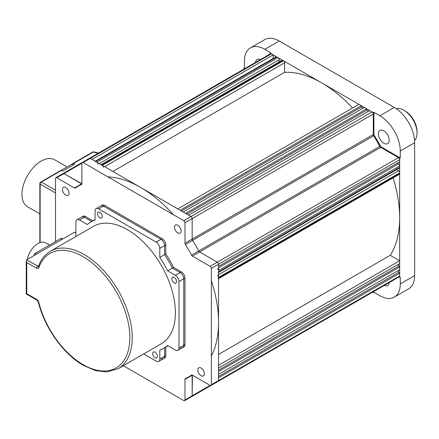 <?xml version="1.0" encoding="UTF-8"?>
<svg xmlns="http://www.w3.org/2000/svg" width="439" height="439" viewBox="0 0 439 439"><rect width="100%" height="100%" fill="white"/><g stroke="black" fill="none" stroke-linecap="round" stroke-linejoin="round"><path stroke-width="0.66" d="M396.159 108.642A18.647 10.766 60 0 1 403.864 110.222L403.864 110.222A18.647 10.766 60 0 1 417.05 133.055A18.647 10.766 60 0 1 414.564 140.518M405.065 110.913L403.864 110.222L405.065 110.913A16.951 9.79 60 0 1 417.05 131.673L417.05 133.055M99.867 217.909A3.391 1.959 -120 0 0 101.563 218.073A3.391 1.959 -120 0 0 102.084 215.357A3.391 1.959 -120 0 0 99.867 212.372A3.391 1.959 -120 0 0 98.171 212.202A3.391 1.959 -120 0 0 97.65 214.918A3.391 1.959 -120 0 0 99.867 217.909M174.19 282.963A3.391 1.959 -120 0 0 175.885 283.128A3.391 1.959 -120 0 0 176.401 280.411A3.391 1.959 -120 0 0 174.19 277.426A3.391 1.959 -120 0 0 172.494 277.256A3.391 1.959 -120 0 0 171.973 279.972A3.391 1.959 -120 0 0 174.19 282.963M155.011 357.708A3.391 1.959 -120 0 0 156.707 357.873A3.391 1.959 -120 0 0 157.222 355.156A3.391 1.959 -120 0 0 155.011 352.171A3.391 1.959 -120 0 0 153.315 352.001A3.391 1.959 -120 0 0 152.794 354.717A3.391 1.959 -120 0 0 155.011 357.708M127.436 229.674A67.809 39.148 -120 0 0 93.534 226.315L50.381 251.229A67.809 39.148 60 0 1 84.283 254.587A67.809 39.148 60 0 1 128.583 314.34A67.809 39.148 60 0 1 118.19 368.678L161.343 343.764A67.809 39.148 -120 0 0 171.737 289.427A67.809 39.148 -120 0 0 127.436 229.674M118.19 368.678L106.935 371.954L95.488 370.593L83.437 365.402C63.468 354.185 44.564 327.626 38.396 302.273L36.925 300.139L26.247 293.976L26.746 293.691L36.574 299.365A3.391 1.959 60 0 1 38.846 302.548A66.113 38.171 -120 0 0 83.086 364.628A66.113 38.171 -120 0 0 129.834 337.635A66.113 38.171 -120 0 0 83.086 256.661A66.113 38.171 -120 0 0 38.846 267.658A3.391 1.959 60 0 1 36.574 268.218A1.696 0.977 -60 0 1 37.776 266.144A1.696 0.977 -120 0 0 38.484 266.286M36.574 268.218L26.746 262.544L26.247 260.876L26.746 259.778L74.696 232.094L75.892 232.785M75.892 236.5L75.892 222.057A5.087 2.936 -120 0 1 76.946 219.73A5.087 2.936 -120 0 1 79.486 219.983L87.323 224.505A72.896 42.089 60 0 1 90.988 221.909A72.896 42.089 60 0 1 95.071 220.027L95.071 210.983A5.087 2.936 -120 0 1 96.125 208.657A5.087 2.936 -120 0 1 98.671 208.909L156.207 242.13L161.003 239.359A5.087 2.936 60 0 1 164.598 245.588A5.087 2.936 -120 0 0 161.003 239.359L103.461 206.143L161.003 239.359L162.2 238.668L104.663 205.447L103.461 206.143A5.087 2.936 -120 0 0 100.921 205.891A5.087 2.936 60 0 1 103.461 206.143L98.671 208.909M92.903 220.806L85.484 216.52A5.087 2.936 60 0 0 82.938 216.268L81.742 216.965A5.087 2.936 60 0 1 84.283 217.212A5.087 2.936 -120 0 0 81.742 216.965L76.946 219.73M85.484 216.52L84.283 217.212L91.702 221.497L84.283 217.212L79.486 219.983M159.801 248.359L159.801 257.402A72.896 42.089 60 0 1 167.555 270.825L175.386 275.346L180.182 272.581A5.087 2.936 60 0 1 183.776 278.809A5.087 2.936 -120 0 0 180.182 272.581L172.351 268.059A72.896 42.089 -120 0 0 164.598 254.631L164.598 245.588L159.801 248.359A5.087 2.936 -120 0 0 156.207 242.13M167.555 270.825L173.548 267.367L181.378 271.889L180.182 272.581L172.351 268.059A72.896 42.089 -120 0 0 164.598 254.631L159.801 257.402M181.378 271.889A5.087 2.936 60 0 1 184.978 278.117L183.776 278.809L183.776 345.252L183.776 278.809L178.986 281.58A5.087 2.936 -120 0 0 175.386 275.346M178.986 281.58L178.986 348.017L183.776 345.252A5.087 2.936 60 0 1 182.723 347.578A5.087 2.936 -120 0 0 183.776 345.252L184.978 344.56L184.978 278.117M167.967 345.811L163.884 348.171A72.896 42.089 60 0 0 167.555 345.57L175.386 350.097A5.087 2.936 -120 0 0 177.932 350.344A5.087 2.936 -120 0 0 178.986 348.017M163.884 348.171A72.896 42.089 60 0 1 159.801 350.048L159.801 359.091L164.598 356.325L164.598 347.759L164.598 356.325A5.087 2.936 60 0 1 163.544 358.652A5.087 2.936 -120 0 0 164.598 356.325L165.799 355.634L165.799 347.062M143.701 353.949L156.207 361.165A5.087 2.936 -120 0 0 158.748 361.418A5.087 2.936 -120 0 0 159.801 359.091M389.179 282.606A7.628 4.406 60 0 1 387.621 285.553A7.628 4.406 60 0 1 384.284 285.427M383.801 130.795A7.628 4.406 60 0 1 388.789 137.522A7.628 4.406 60 0 1 387.621 143.635A7.628 4.406 60 0 1 383.801 143.257A7.628 4.406 60 0 1 378.819 136.534A7.628 4.406 60 0 1 379.987 130.421A7.628 4.406 60 0 1 383.801 130.795M383.137 148.086A86.456 49.914 60 0 1 383.615 149.051M244.534 68.753L243.832 68.347L244.435 68.001L244.435 61.081A28.82 16.638 60 0 1 250.4 47.889A28.82 16.638 60 0 1 264.81 49.316L270.808 52.773L270.204 53.124L270.204 53.931M398.969 276.954L399.671 277.355L400.269 277.009L400.269 283.934A28.82 16.638 60 0 1 394.299 297.126L408.682 288.818A28.82 16.638 -120 0 0 414.652 275.626L414.652 142.746A28.82 16.638 -120 0 0 394.277 107.451L279.199 41.008A28.82 16.638 -120 0 0 264.788 39.581L250.4 47.889M379.889 115.753L373.896 112.296L373.896 134.795A110.189 63.622 60 0 1 380.783 146.719L400.269 157.974L400.269 151.049A28.82 16.638 60 0 0 379.889 115.753L394.277 107.451M399.671 277.355L399.671 158.32L380.185 147.07A110.189 63.622 -120 0 0 373.298 135.141L373.298 112.642L270.204 53.124M380.783 146.719L380.273 147.016M373.896 134.795L373.386 135.091M373.896 112.296L373.298 112.642M373.896 291.425L373.896 292.237L379.889 295.699A28.82 16.638 60 0 0 394.299 297.126M400.269 157.974L399.671 158.32M372.596 292.176L373.298 292.583L373.298 291.77M373.896 292.237L373.298 292.583M243.832 68.347L243.832 69.159M244.435 68.001L245.138 68.407M255.525 62.409A7.628 4.406 60 0 1 257.084 59.463A7.628 4.406 60 0 1 260.415 59.583M391.193 152.734A93.238 53.832 60 0 1 391.599 153.661M177.784 225.234A4.664 2.689 60 0 1 180.83 229.345A4.664 2.689 60 0 1 180.116 233.076A4.664 2.689 60 0 1 177.784 232.846A4.664 2.689 60 0 1 174.738 228.741A4.664 2.689 60 0 1 175.452 225.004A4.664 2.689 60 0 1 177.784 225.234M201.106 368.058A4.664 2.689 60 0 1 204.151 372.168A4.664 2.689 60 0 1 203.438 375.899A4.664 2.689 60 0 1 201.106 375.669A4.664 2.689 60 0 1 198.06 371.564A4.664 2.689 60 0 1 198.774 367.827A4.664 2.689 60 0 1 201.106 368.058M65.757 187.486A4.664 2.689 60 0 1 68.802 191.596A4.664 2.689 60 0 1 68.089 195.328A4.664 2.689 60 0 1 65.757 195.097A4.664 2.689 60 0 1 62.711 190.992A4.664 2.689 60 0 1 63.425 187.255A4.664 2.689 60 0 1 65.757 187.486M96.125 208.657L102.117 205.194A5.087 2.936 60 0 1 104.663 205.447M162.2 238.668A5.087 2.936 60 0 1 165.799 244.896L164.598 245.588L164.598 254.631L165.799 253.94L165.799 244.896M173.548 267.367A72.896 42.089 -120 0 0 165.799 253.94M180.182 347.326A5.087 2.936 -120 0 0 182.723 347.578L177.932 350.344M184.978 344.56A5.087 2.936 60 0 1 183.925 346.887L182.723 347.578M161.003 358.4A5.087 2.936 -120 0 0 163.544 358.652L158.748 361.418M165.799 355.634A5.087 2.936 60 0 1 164.746 357.961L163.544 358.652M191.508 375.087A1.696 0.977 60 0 1 191.552 375.06A1.696 0.977 60 0 1 192.403 375.142L192.167 395.769A1.696 0.977 60 0 1 191.816 396.549A1.696 0.977 -120 0 0 192.167 395.769L192.167 375.279A1.696 0.977 60 0 1 192.189 375.043A1.696 0.977 -120 0 0 192.167 375.279L184.978 379.428A1.696 0.977 60 0 1 185.329 378.654A1.696 0.977 60 0 1 185.379 378.627A110.189 63.622 60 0 0 188.529 377.008A110.189 63.622 60 0 0 191.508 375.087L191.602 375.032M184.978 379.428L184.978 399.924L210.149 385.393A1.696 0.977 -120 0 0 211 385.475A1.696 0.977 -120 0 0 211.351 384.701L218.54 380.547A1.696 0.977 60 0 1 218.188 381.321A1.696 0.977 -120 0 0 218.54 380.547L218.54 377.776L399.671 273.206L398.469 272.515L398.469 270.435M123.326 365.714L183.776 400.615A1.696 0.977 -120 0 0 184.627 400.703A1.696 0.977 -120 0 0 184.978 399.924M55.517 241.576L55.517 178.459A1.696 0.977 -120 0 1 55.863 177.68A1.696 0.977 -120 0 1 56.713 177.768L74.46 188.013L81.654 183.859A1.696 0.977 -120 0 0 81.868 183.963A1.696 0.977 60 0 1 81.654 183.859L63.907 173.614L81.884 183.727A1.696 0.977 60 0 1 81.533 184.501A1.696 0.977 60 0 1 81.489 184.528L81.583 184.473M273.201 58.431L273.201 54.853L92.075 159.423L90.275 158.386A1.696 0.977 -120 0 0 89.43 158.303A1.696 0.977 60 0 1 90.275 158.386L83.086 162.54A1.696 0.977 -120 0 0 82.236 162.457L63.057 173.531A1.696 0.977 60 0 1 63.907 173.614A1.696 0.977 -120 0 0 63.057 173.531L55.863 177.68M81.824 184.139L78.334 186.147A110.189 63.622 60 0 0 75.354 188.068A1.696 0.977 60 0 1 75.31 188.095A1.696 0.977 60 0 1 74.46 188.013M78.334 186.147A110.189 63.622 60 0 1 81.489 184.528M81.884 183.727L81.884 163.231A1.696 0.977 -120 0 1 82.236 162.457L270.556 53.728A1.696 0.977 -120 0 1 271.406 53.816L273.201 54.853M83.086 162.54L183.776 220.674L190.97 216.52A1.696 0.977 60 0 1 192.167 218.6L192.167 239.09A1.696 0.977 -120 0 0 192.567 240.352A110.189 63.622 60 0 1 198.702 250.976A1.696 0.977 -120 0 0 199.591 251.953L217.343 262.198A1.696 0.977 60 0 1 218.54 264.278L218.54 380.547L399.671 275.972L399.671 273.206M271.406 53.816L90.275 158.386L190.97 216.52L188.572 215.137L369.698 110.562L372.096 111.95A1.696 0.977 -120 0 1 373.298 114.025L373.298 134.521A1.696 0.977 -120 0 0 373.699 135.783L192.567 240.352A1.696 0.977 60 0 1 192.167 239.09L192.167 218.6A1.696 0.977 -120 0 0 190.97 216.52L372.096 111.95M373.298 114.025L184.978 222.749A1.696 0.977 -120 0 0 183.776 220.674M184.978 222.749L184.978 243.244L373.298 134.521M399.671 159.703A1.696 0.977 -120 0 0 398.469 157.628L380.723 147.378L192.403 256.102L210.149 266.352A1.696 0.977 -120 0 1 211.351 268.427L399.671 159.703L399.671 161.777L218.54 266.352L218.54 264.278A1.696 0.977 -120 0 0 217.343 262.198L199.591 251.953A1.696 0.977 60 0 1 198.702 250.976A110.189 63.622 -120 0 0 192.567 240.352L185.379 244.507A1.696 0.977 60 0 1 184.978 243.244M185.379 244.507A110.189 63.622 60 0 1 191.508 255.125L379.828 146.401A110.189 63.622 -120 0 0 373.699 135.783M192.403 256.102A1.696 0.977 60 0 1 191.508 255.125M211.351 268.427L211.351 384.701M210.149 385.393L192.403 375.142M396.571 169.679L398.469 170.776A1.696 0.977 60 0 1 399.671 172.851L218.54 277.426A1.696 0.977 -120 0 0 217.343 275.346M218.188 278.891A1.696 0.977 -120 0 0 218.54 278.117L399.671 173.542L399.671 172.851M218.54 278.117L218.54 277.426M399.671 173.542A1.696 0.977 60 0 1 399.32 174.321L218.54 278.688M218.54 354.427L390.238 255.3A110.189 63.622 -120 0 0 393.108 177.905M211.351 356.013A110.189 63.622 -120 0 0 211.351 280.505M399.671 260.75L399.671 263.515L218.54 368.091L218.54 365.319L399.671 260.75L390.238 255.3M399.671 266.978L218.54 371.548L218.54 374.319L399.671 269.744L399.671 266.978L398.469 266.286L398.469 264.207M398.469 266.286L218.54 370.165M398.469 272.515L218.54 376.393M217.343 381.239A1.696 0.977 -120 0 0 218.188 381.321L399.32 276.751A1.696 0.977 -120 0 0 399.671 275.972M372.947 291.973A1.696 0.977 -120 0 0 372.963 291.962L184.627 400.703M190.97 396.466A1.696 0.977 -120 0 0 191.816 396.549M101.168 164.674L281.948 60.302A1.696 0.977 60 0 1 282.793 60.39L101.667 164.96A1.696 0.977 -120 0 0 100.816 164.877M103.461 167.385A1.696 0.977 -120 0 0 102.265 165.305L101.667 164.96M102.265 165.305L283.391 60.736L282.793 60.39M283.391 60.736A1.696 0.977 60 0 1 284.593 62.81L104.663 166.694M112.894 171.446L284.593 72.32L284.593 62.81M352.561 107.999A110.189 63.622 -120 0 0 284.593 72.32M173.323 214.638A110.189 63.622 -120 0 0 107.928 176.884M177.784 208.909L358.91 104.334L361.308 105.722L180.182 210.292L177.784 208.909M363.108 108.142L361.308 107.105L361.308 105.722M361.308 107.105L181.378 210.983M364.304 107.451L183.178 212.021L185.576 213.409L366.702 108.834L364.304 107.451M368.502 111.259L366.702 110.216L366.702 108.834M366.702 110.216L186.773 214.1M379.828 146.401A1.696 0.977 -120 0 0 380.723 147.378M98.067 164.268A1.696 0.977 -120 0 0 96.871 162.194L277.997 57.619A1.696 0.977 60 0 1 279.199 59.699L279.199 61.894M96.871 162.194L95.669 161.503A1.696 0.977 -120 0 0 94.824 161.415M277.997 57.619L276.8 56.927L95.669 161.503M95.175 161.217L275.95 56.845A1.696 0.977 60 0 1 276.8 56.927M397.273 163.165L398.469 163.857A1.696 0.977 60 0 1 399.671 165.931L218.54 270.506A1.696 0.977 -120 0 0 217.343 268.427M218.188 272.663A1.696 0.977 -120 0 0 218.54 271.889L399.671 167.314L399.671 165.931M218.54 271.889L218.54 270.506M399.671 167.314A1.696 0.977 60 0 1 399.32 168.093L218.54 272.46M39.839 213.881L27.569 206.791A27.125 15.661 -60 0 1 21.95 194.378A27.125 15.661 -60 0 1 33.792 167.078A27.125 15.661 -60 0 1 54.694 159.812L67.057 166.952M60.977 170.458L72.419 163.851M98.232 153.222L93.26 152.07A1.696 0.949 -77 0 1 93.847 151.905L98.61 153.002M73.286 163.604A1.696 0.977 -120 0 0 72.649 163.615L92.618 152.086A1.696 0.977 60 0 1 93.26 152.07L73.286 163.604L74.696 164.126L62.706 171.051L61.301 170.524L41.326 182.053L55.517 190.246M55.517 192.968L40.147 184.1A1.696 1.284 -60 0 1 41.326 182.053A1.696 0.977 -120 0 0 40.69 182.07A1.696 1.696 0 0 0 39.839 183.535A1.696 0.977 180 0 0 40.147 184.1L40.147 242.553M40.69 182.07L60.659 170.541A1.696 0.977 60 0 1 61.301 170.524M72.649 163.615A1.696 0.977 -120 0 0 72.298 164.395L72.298 165.514M62.289 239.255L60.911 238.459L35.257 253.27L36.635 254.066M34.237 255.454L34.055 255.35A1.696 0.977 -60 0 1 35.257 253.27M60.911 238.459A1.696 0.977 -60 0 1 62.108 239.151M27.267 259.476A15.425 8.906 -60 0 1 34.89 245.807A15.425 8.906 -60 0 1 45.607 242.816L49.486 245.055M38.396 302.273A1.696 0.609 -14.2 0 0 38.846 302.548M36.925 300.139A1.696 0.977 -60 0 1 36.574 299.365M26.746 262.544L26.746 293.691M26.746 259.778L37.776 266.144L38.747 265.584M38.846 267.658A1.696 1.24 -160.4 0 1 38.445 266.396L38.621 266.226M279.199 41.008L264.81 49.316M414.652 142.746L400.269 151.049M400.269 283.934L414.652 275.626M81.884 163.231L56.713 177.768M210.149 266.352L398.469 157.628M218.54 274.655L398.469 170.776M279.199 59.699L99.269 163.577M218.54 267.735L398.469 163.857M26.247 293.976L26.247 260.876M50.381 251.229C44.893 254.455 40.915 259.515 38.445 266.396M95.071 219.549L90.988 221.909M192.013 374.994L188.529 377.008M218.188 381.321L211 385.475M39.839 242.663L39.839 183.535M93.847 151.905A1.696 1.696 0 0 0 92.618 152.086"/></g></svg>
